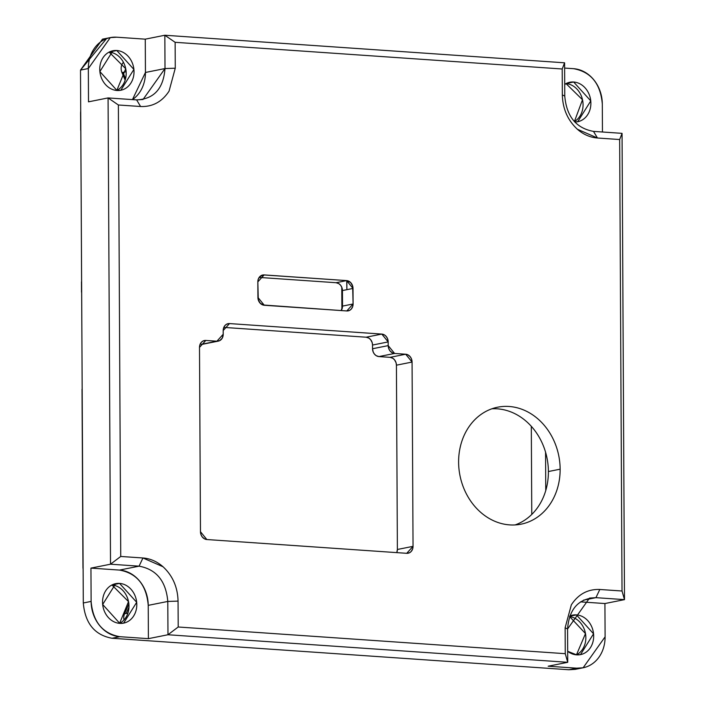<?xml version="1.0" encoding="UTF-8"?>
<svg xmlns="http://www.w3.org/2000/svg" width="705" height="705" viewBox="0 0 705 705"><rect width="100%" height="100%" fill="white"/><g stroke="black" fill="none" stroke-linecap="round" stroke-linejoin="round"><path stroke-width="1.06" d="M175.131 42.309L562.202 68.993L562.334 94.893C562.722 108.834 567.728 120.282 577.36 129.235C567.728 120.282 562.722 108.834 562.334 94.893L562.202 68.993L564.599 62.807L164.838 35.25L165.005 68.552L143.036 99.484L136.629 99.89L108.076 97.924L110.518 564.203L139.07 566.168C156.422 569.34 166.001 581.096 167.799 601.444L167.975 634.747L567.736 662.303L567.56 629.001L589.539 598.069L595.937 597.664L624.498 599.629L622.057 133.351L593.495 131.386C576.144 128.213 566.564 116.457 564.767 96.109L564.599 62.807L564.767 96.109L562.334 94.893L564.767 96.109C566.564 116.457 576.144 128.213 593.495 131.386L622.057 133.351L624.498 599.629L595.937 597.664L583.467 600.158L595.937 597.664C578.602 598.439 569.147 608.882 567.56 629.001L567.736 662.303L548.164 666.216L576.725 668.181L583.123 667.776L605.101 636.844L604.925 603.542L624.498 599.629L622.022 591.01L599.814 589.477C587.882 589.019 578.391 594.13 571.341 604.828L565.128 627.776L565.26 653.685L178.198 627.001L178.057 601.092C177.678 587.159 172.672 575.712 163.04 566.758C172.672 575.712 177.678 587.159 178.057 601.092L167.799 601.444L148.235 605.357C146.437 585.009 136.858 573.253 119.506 570.081L90.945 568.115L91.121 601.418C92.919 621.766 102.498 633.522 119.85 636.694L148.403 638.659L167.975 634.747L167.799 601.444C166.001 581.096 156.422 569.34 139.07 566.168L119.506 570.081L139.07 566.168L110.518 564.203L90.945 568.115L110.518 564.203L108.076 97.924L136.629 99.89C153.963 99.114 163.419 88.671 165.005 68.552L145.441 72.465L145.265 39.163L116.713 37.198L110.306 37.603L88.336 68.535L88.504 101.837L108.076 97.924L118.369 104.983L140.577 106.508C152.509 106.975 162 101.855 169.05 91.165L175.272 68.209L175.131 42.309L164.838 35.25L145.265 39.163L164.838 35.25L564.599 62.807L562.202 68.993L175.131 42.309L175.272 68.209L165.005 68.552L164.838 35.25L175.131 42.309M106.464 38.713L80.502 70.095L88.336 68.535A33.549 28.341 -101.3 0 1 116.713 37.198L145.265 39.163L145.441 72.465A33.549 28.341 -101.3 0 1 132.443 99.608L145.441 72.465L165.005 68.552L175.272 68.209L169.05 91.165C162 101.855 152.509 106.975 140.577 106.508L118.369 104.983L120.74 556.457L142.948 557.981L120.74 556.457L118.369 104.983L108.076 97.924L88.504 101.837L88.336 68.535L80.502 70.095L83.296 602.978C85.094 623.326 94.673 635.082 112.025 638.254C94.673 635.082 85.094 623.326 83.296 602.978L80.502 70.095L102.481 39.163L110.306 37.603M142.948 557.981A41.005 34.633 -101.3 0 1 163.04 566.758L142.948 557.981L139.07 566.168L142.948 557.981M583.123 667.776L575.298 669.345L568.891 669.75L112.025 638.254L119.85 636.694A33.549 28.341 -101.3 0 1 91.121 601.418L90.945 568.115L119.506 570.081A33.549 28.341 -101.3 0 1 148.235 605.357L148.403 638.659L148.235 605.357L167.799 601.444L178.057 601.092L178.198 627.001L565.26 653.685L565.128 627.776L571.341 604.828C578.391 594.13 587.882 589.019 599.814 589.477L622.022 591.01L619.66 139.537L597.452 138.004L619.66 139.537L622.022 591.01L624.498 599.629L604.925 603.542L580.559 601.867L604.925 603.542L605.101 636.844A33.549 28.341 -101.3 0 1 576.725 668.181L568.891 669.75L575.333 669.336M597.452 138.004A41.005 34.633 -101.3 0 1 577.36 129.235L597.452 138.004L593.495 131.386L597.452 138.004M229.504 323.577L223.203 330.539L223.811 327.376L225.027 325.437L226.754 324.124L229.504 323.577A7.455 6.301 78.7 0 0 223.203 330.539L223.811 327.376L225.027 325.437L226.754 324.124L229.504 323.577L381.793 334.073L229.504 323.577M388.182 341.916L381.793 334.073L366.142 337.21A7.455 6.301 -101.3 0 1 372.531 345.045L372.548 348.746A7.455 6.301 78.7 0 0 378.929 356.58L390.032 357.347A7.455 6.301 -101.3 0 1 396.421 365.19L397.382 549.477A7.455 6.301 -101.3 0 1 396.783 552.623L397.382 549.477L396.421 365.19L412.072 362.062L405.692 354.218L394.589 353.452L388.199 345.617L388.182 341.916A7.455 6.301 78.7 0 0 381.793 334.073L366.142 337.21A7.455 6.301 -101.3 0 1 372.531 345.045L388.182 341.916L388.199 345.617L372.548 348.746L372.531 345.045L388.182 341.916L387.538 338.664L386.296 336.549L384.551 334.998L381.793 334.073L384.551 334.998L386.296 336.549L387.538 338.664L388.182 341.916M412.072 362.062L413.042 546.349L397.382 549.477L413.042 546.349L412.698 548.772L411.209 551.451L409.482 552.773L406.732 553.31L413.042 546.349L412.698 548.772L411.209 551.451L409.482 552.773L406.732 553.31A7.455 6.301 78.7 0 0 413.042 546.349L412.072 362.062A7.455 6.301 78.7 0 0 405.692 354.218L390.032 357.347L378.929 356.58L394.589 353.452A7.455 6.301 -101.3 0 1 388.199 345.617L372.548 348.746A7.455 6.301 78.7 0 0 378.929 356.58L394.589 353.452L405.692 354.218L390.032 357.347A7.455 6.301 -101.3 0 1 396.421 365.19L412.072 362.062L411.429 358.801L410.187 356.695L407.79 354.782L405.692 354.218L407.79 354.782L410.187 356.695L411.429 358.801L412.072 362.062M206.847 539.537L406.732 553.31L206.847 539.537L204.75 538.972L202.353 537.06L201.11 534.945L200.467 531.693L206.847 539.537L204.75 538.972L202.353 537.06L201.11 534.945L200.467 531.693A7.455 6.301 78.7 0 0 206.847 539.537M199.497 347.406L200.467 531.693L199.497 347.406L199.841 344.983L201.33 342.295L203.058 340.982L205.807 340.445L199.497 347.406L199.841 344.983L201.33 342.295L203.058 340.982L205.807 340.445A7.455 6.301 78.7 0 0 199.497 347.406M216.911 341.202L205.807 340.445L216.911 341.202L201.26 344.34A7.455 6.301 78.7 0 0 204.027 343.784L219.66 340.665L222.269 338.109L223.221 334.24L216.911 341.202L219.66 340.665L222.269 338.109L223.185 335.069L223.203 330.539L223.221 334.24A7.455 6.301 -101.3 0 1 216.911 341.202M264.137 274.915L257.836 281.877L258.171 279.462L259.66 276.774L263.432 274.915L346.631 280.599L264.137 274.915A7.455 6.301 78.7 0 0 257.836 281.877L258.171 279.462L259.66 276.774L261.388 275.461L264.137 274.915M353.011 288.442L346.631 280.599L336.065 282.714L259.158 277.418L336.065 282.714A7.455 6.301 -101.3 0 1 342.445 290.557L353.011 288.442L353.09 303.987L342.524 306.093L342.445 290.557L353.011 288.442A7.455 6.301 78.7 0 0 346.631 280.599L336.065 282.714A7.455 6.301 -101.3 0 1 342.445 290.557L342.524 306.093A7.455 6.301 -101.3 0 1 341.202 310.561L342.524 306.093L353.09 303.987L352.756 306.402L351.266 309.09L349.539 310.403L346.789 310.949L353.09 303.987L352.756 306.402L351.266 309.09L349.539 310.403L346.789 310.949A7.455 6.301 78.7 0 0 353.09 303.987L352.641 285.974L350.596 282.493L346.631 280.599L349.389 281.524L351.125 283.075L352.368 285.19L353.011 288.442M264.296 305.265L346.789 310.949L262.886 304.974L259.801 302.78L258.083 299.079L257.915 297.422L264.296 305.265L260.33 303.37L258.286 299.889L257.836 281.877L257.915 297.422A7.455 6.301 78.7 0 0 264.296 305.265M458.611 462.189A59.643 50.381 -101.3 0 1 509.063 406.477A59.643 50.381 -101.3 0 1 560.14 469.186A59.643 50.381 -101.3 0 1 509.68 524.899A59.643 50.381 -101.3 0 1 458.611 462.189A59.643 50.381 78.7 0 0 521.065 524.167A59.643 50.381 78.7 0 0 560.14 469.186L548.393 471.53L560.14 469.186A59.643 50.381 78.7 0 0 497.677 407.199A59.643 50.381 78.7 0 0 458.611 462.189M576.47 654.848A20.128 16.999 78.7 0 0 585.485 633.584A20.128 16.999 78.7 0 0 569.614 616.567L585.485 633.584L576.47 654.848M116.81 90.469A20.128 16.999 78.7 0 0 125.728 68.729A20.128 16.999 78.7 0 0 109.134 52.091L125.728 68.729L116.81 90.469M574.399 121.568A20.128 16.999 78.7 0 0 582.506 99.757A20.128 16.999 78.7 0 0 566.009 83.587L582.506 99.757L574.399 121.568M119.603 623.352A20.128 16.999 78.7 0 0 128.522 601.621A20.128 16.999 78.7 0 0 111.928 584.983L128.522 601.621L119.603 623.352M573.579 68.685L564.626 68.068L573.579 68.685A33.549 28.341 -101.3 0 1 602.308 103.961C600.51 83.613 590.94 71.857 573.579 68.685M602.458 132.002L602.308 103.961L602.458 132.002M119.85 636.694L112.025 638.254L568.891 669.75L576.725 668.181L548.164 666.216L567.736 662.303L167.975 634.747L178.198 627.001L167.975 634.747L148.403 638.659L119.85 636.694M91.121 601.418L83.296 602.978L91.121 601.418M574.804 122.009A20.128 16.999 78.7 0 0 590.878 102.622A20.128 16.999 78.7 0 0 573.65 82.009A20.128 16.999 78.7 0 0 564.705 84.344L569.807 82.256L573.65 82.009L590.772 100.912L577.703 121.736L574.804 122.009M116.995 90.487A20.128 16.999 78.7 0 0 134.02 71.681A20.128 16.999 78.7 0 0 116.783 50.513A20.128 16.999 78.7 0 0 99.757 69.319A20.128 16.999 78.7 0 0 116.995 90.487L99.872 71.584L112.941 50.76L116.783 50.513L133.897 69.416L120.837 90.24L116.995 90.487M119.779 623.37A20.128 16.999 78.7 0 0 136.805 604.564A20.128 16.999 78.7 0 0 119.568 583.405A20.128 16.999 78.7 0 0 102.542 602.202A20.128 16.999 78.7 0 0 119.779 623.37L102.666 604.467L115.726 583.643L119.568 583.405L136.691 602.299L123.622 623.123L119.779 623.37M576.655 654.866A20.128 16.999 78.7 0 0 593.68 636.06A20.128 16.999 78.7 0 0 576.443 614.892A20.128 16.999 78.7 0 0 569.816 616.003L576.443 614.892L593.557 633.795L580.497 654.619L576.655 654.866L567.675 651.297A20.128 16.999 78.7 0 0 576.655 654.866M573.65 82.009L566.168 83.507L573.65 82.009M116.783 50.513L109.301 52.011L116.783 50.513M119.568 583.405L112.086 584.894L119.568 583.405M576.443 614.892L569.728 616.24L576.443 614.892M545.555 452.152L545.758 490.539L545.555 452.152M531.773 514.43L531.314 426.313L531.773 514.43M82.177 389.213L82.961 567.305L82.027 389.248M82.961 567.305L82.961 567.305A8.945 7.552 78.7 0 0 83.119 569.058M80.67 130.205L80.581 113.047L80.828 131.809M80.581 113.047L80.581 113.047A8.945 7.552 78.7 0 1 80.722 111.311M126.133 71.743L121.965 72.58A8.945 7.552 -101.3 0 1 123.446 62.304A8.945 7.552 78.7 0 0 121.965 72.58L125.155 80.132M81.516 292.214L81.463 281.85L81.674 293.809M128.865 603.912L124.556 613.782L127.913 613.112M124.556 613.782A8.945 7.552 78.7 0 0 124.027 619.924M128.971 607.102L126.195 613.456L128.971 607.102M122.943 72.377L125.578 78.625L122.943 72.377M223.802 327.393L366.142 337.21L223.802 327.393M341.775 287.235L341.89 309.319L341.775 287.235M346.886 289.667L346.842 281.982A7.455 6.301 78.7 0 0 346.728 280.608L346.886 289.667M491.887 408.794A59.643 50.381 -101.3 0 1 548.393 471.53A59.643 50.381 -101.3 0 1 515.117 524.934A59.643 50.381 -101.3 0 0 548.393 471.53A59.643 50.381 -101.3 0 0 491.887 408.794M140.577 106.508L136.629 99.89L140.577 106.508M120.74 556.457L110.518 564.203L120.74 556.457M565.26 653.685L567.736 662.303L565.26 653.685M565.128 627.776L567.56 629.001L565.128 627.776M599.814 589.477L595.937 597.664L599.814 589.477M619.66 139.537L622.057 133.351L619.66 139.537M342.445 290.557L341.802 287.296L340.559 285.19L338.823 283.639L336.065 282.714L338.823 283.639L340.559 285.19L341.802 287.296L342.445 290.557M341.202 310.561L342.524 306.093M346.728 280.608L346.842 281.982M372.531 345.045L372.161 342.577L370.645 339.687L368.9 338.127L366.142 337.21L368.9 338.127L370.645 339.687L372.161 342.577L372.531 345.045M378.929 356.58L376.17 355.664L374.434 354.104L373.192 351.998L372.548 348.746L373.192 351.998L374.434 354.104L376.17 355.664L378.929 356.58M388.199 345.617L388.843 348.869L390.085 350.975L392.482 352.897L394.589 353.452L392.482 352.897L390.085 350.975L388.843 348.869L388.199 345.617M396.421 365.19L396.051 362.723L394.536 359.823L392.791 358.272L390.032 357.347L392.791 358.272L394.536 359.823L396.051 362.723L396.421 365.19M396.783 552.623L397.382 549.477M204.027 343.784L201.26 344.34M202.679 344.243L218.338 341.114"/></g></svg>
